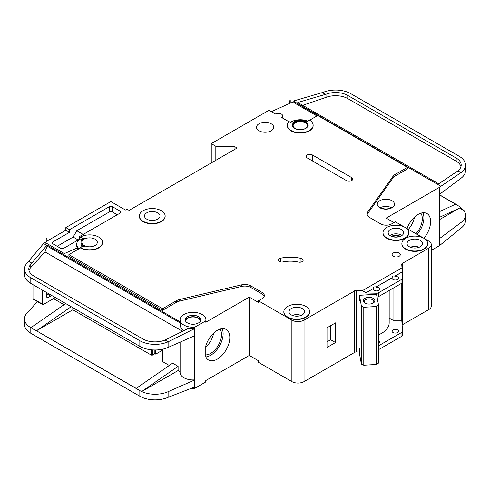 <?xml version="1.0" encoding="UTF-8"?>
<svg xmlns="http://www.w3.org/2000/svg" width="490" height="490" viewBox="0 0 490 490"><rect width="100%" height="100%" fill="white"/><g stroke="black" fill="none" stroke-linecap="round" stroke-linejoin="round"><path stroke-width="0.73" d="M364.952 303.077L364.952 303.077A5.807 3.35 180 0 1 364.952 298.337A5.807 3.35 180 0 1 373.166 298.337A5.807 3.35 180 0 1 373.166 303.077A5.807 3.35 180 0 1 364.952 303.077M372.749 303.298A4.735 2.732 0 0 0 373.79 301.583A4.735 2.732 0 0 0 372.406 299.653A4.735 2.732 0 0 0 367.249 299.059A4.735 2.732 0 0 0 364.327 301.583A4.735 2.732 0 0 0 365.369 303.298M361.424 306.177L363.788 307.279L376.62 306.483L376.62 364.444L378.531 363.078L378.531 305.117L376.516 294.251L359.403 295.311L361.424 306.177L361.424 364.137L363.788 365.24L376.62 364.444M376.62 306.483L378.531 305.117M378.531 334.835A25.811 14.902 0 0 0 389.183 322.775L389.183 290.478M359.403 347.998L359.403 353.272L361.424 364.137M359.403 295.311L359.403 300.578M363.788 307.279L363.788 365.24M32.989 298.655L42.422 304.1A1.078 0.619 120 0 0 42.642 304.596L33.216 299.151A1.078 0.619 -60 0 1 32.989 298.655L32.989 284.666M42.422 304.1L42.422 290.105M42.642 304.596A1.078 0.619 120 0 0 43.028 304.608A4.3 2.487 120 0 0 43.641 304.333L54.286 298.183A4.3 2.487 120 0 0 55.211 297.485M46.679 292.561L46.679 296.603A2.15 1.243 120 0 0 47.126 297.589A2.15 1.243 120 0 0 48.204 297.479L50.635 296.076A2.15 1.243 120 0 0 51.456 295.323M200.324 321.256A7.313 4.22 0 0 0 200.324 321.189A7.313 4.22 0 0 0 198.181 318.206A7.313 4.22 0 0 0 190.212 317.293A7.313 4.22 0 0 0 185.692 321.189A7.313 4.22 0 0 0 185.698 321.256M191.572 388.313A12.905 7.454 0 0 0 194.836 388.288L205.788 381.961A12.905 7.454 0 0 0 205.916 380.908L205.916 380.485M194.291 335.889L194.291 379.891L194.836 388.288M194.836 327.161L205.788 320.84A12.905 7.454 0 0 0 205.916 319.786A12.905 7.454 0 0 0 202.137 314.519A12.905 7.454 0 0 0 188.068 312.902A12.905 7.454 0 0 0 180.1 319.786A12.905 7.454 0 0 0 183.885 325.054A12.905 7.454 0 0 0 194.836 327.161L194.836 328.57A12.905 7.454 180 0 1 190.769 328.533L187.768 328.067L187.768 328.716M78.651 248.987L76.422 248.314L64.331 253.575L46.985 243.561L44.308 242.746L43.579 243.548L46.764 245.392L47.095 245.031L47.095 246.084L180.155 322.904L180.155 321.85A12.905 7.454 180 0 1 180.1 321.189L180.1 319.786M180.155 322.904C180.014 326.775 181.257 329.427 183.885 330.866M185.361 320.491A7.742 4.471 180 0 1 190.616 316.938A7.742 4.471 180 0 1 198.487 318.028A7.742 4.471 180 0 1 200.655 320.491M198.487 316.626A7.742 4.471 0 0 0 190.047 315.658A7.742 4.471 0 0 0 185.263 319.786A7.742 4.471 0 0 0 187.535 322.947A7.742 4.471 0 0 0 195.969 323.915A7.742 4.471 0 0 0 200.753 319.786A7.742 4.471 0 0 0 198.487 316.626M399.326 236.688A5.488 3.167 0 0 0 392.515 236.688M302.14 258.83A3.442 1.985 180 0 1 303.145 260.239A3.442 1.985 180 0 1 298.416 262.077A21.511 12.422 180 0 0 283 261.923A3.442 1.985 180 0 1 278.381 260.055A3.442 1.985 180 0 1 280.648 258.187A28.396 16.397 180 0 1 300.995 258.395A3.442 1.985 180 0 1 302.14 258.83M289.118 121.832L281.382 117.361A4.085 2.358 0 0 0 282.583 115.695A4.085 2.358 0 0 0 281.382 114.029A4.085 2.358 0 0 0 275.601 114.029L269.065 110.25L211.264 143.619L215.827 146.259L234.079 146.259L237.117 148.011L129.121 210.363L128.515 210.014A2.15 1.243 0 0 0 125.471 210.014L110.869 201.58L65.844 227.574L69.494 229.681L69.494 232.321L65.844 230.214L65.844 227.574M405.046 227.403A12.905 7.454 0 0 0 390.983 225.786A12.905 7.454 0 0 0 383.015 232.67A12.905 7.454 0 0 0 386.794 237.938A12.905 7.454 0 0 0 400.857 239.555A12.905 7.454 0 0 0 408.825 232.67A12.905 7.454 0 0 0 405.046 227.403L395.314 221.78L391.663 223.887A7.742 4.471 0 0 1 380.712 223.887L369.546 217.444A8.606 4.967 0 0 1 367.028 213.934A8.606 4.967 0 0 1 367.672 212.048L393.133 176.161L393.133 177.741A8.606 4.967 180 0 1 395.014 176.112L407.478 168.915L407.478 167.335L395.014 174.532A8.606 4.967 0 0 0 393.133 176.161M408.825 232.848A12.905 7.454 180 0 1 408.825 233.02A12.905 7.454 180 0 1 400.857 239.904A12.905 7.454 180 0 1 386.794 238.293A12.905 7.454 180 0 1 383.015 233.02A12.905 7.454 180 0 1 383.015 232.848M365.981 292.812L373.257 288.61L365.981 292.812L362.471 290.619L401.99 267.81L401.739 264.3A2.15 1.243 0 0 1 401.739 264.251A2.15 1.243 0 0 1 402.308 263.406L428.774 248.124A8.606 4.967 0 0 0 431.298 244.614A8.606 4.967 0 0 0 428.774 241.098L423.917 238.293A12.905 7.454 0 0 0 409.842 236.676A12.905 7.454 0 0 0 401.874 243.561A12.905 7.454 0 0 0 405.653 248.828A12.905 7.454 0 0 0 419.722 250.445A12.905 7.454 0 0 0 427.69 243.561A12.905 7.454 0 0 0 423.911 238.293L405.059 227.409M427.684 243.738A12.905 7.454 180 0 1 427.69 243.91A12.905 7.454 180 0 1 419.722 250.794A12.905 7.454 180 0 1 405.653 249.177A12.905 7.454 180 0 1 401.874 243.91A12.905 7.454 180 0 1 401.88 243.738M143.117 221.253A12.905 7.454 0 0 0 157.18 222.87A12.905 7.454 0 0 0 165.148 215.986A12.905 7.454 0 0 0 161.369 210.718A12.905 7.454 0 0 0 147.306 209.101A12.905 7.454 0 0 0 139.338 215.986A12.905 7.454 0 0 0 143.117 221.253M165.148 216.157A12.905 7.454 180 0 1 165.148 216.335A12.905 7.454 180 0 1 157.18 223.22A12.905 7.454 180 0 1 143.117 221.603A12.905 7.454 180 0 1 139.338 216.335A12.905 7.454 180 0 1 139.338 216.157M157.719 212.825A7.742 4.471 0 0 0 149.279 211.852A7.742 4.471 0 0 0 144.501 215.986A7.742 4.471 0 0 0 146.767 219.146A7.742 4.471 0 0 0 155.208 220.114A7.742 4.471 0 0 0 159.985 215.986A7.742 4.471 0 0 0 157.719 212.825M80.446 237.062L82.124 238.03A2.15 1.243 180 0 0 84.831 238.189A8.606 4.967 180 0 0 80.972 242.329A8.606 4.967 180 0 0 84.831 246.476A2.15 1.243 180 0 0 82.124 246.635L80.446 247.597A12.905 7.454 0 0 0 94.515 249.214A12.905 7.454 0 0 0 102.484 242.329A12.905 7.454 0 0 0 98.704 237.062A12.905 7.454 0 0 0 80.446 237.062L80.446 237.411L79.233 236.713L79.233 239.347L63.718 248.301A2.15 1.243 180 0 1 60.674 248.301L52.767 243.738A2.15 1.243 180 0 1 52.136 242.856A2.15 1.243 180 0 1 52.767 241.98L69.494 232.321M287.618 316.975A12.905 7.454 0 0 0 301.687 318.592A12.905 7.454 0 0 0 309.656 311.707A12.905 7.454 0 0 0 305.87 306.44A12.905 7.454 0 0 0 291.807 304.823A12.905 7.454 0 0 0 283.839 311.707A12.905 7.454 0 0 0 287.618 316.975M309.649 311.885A12.905 7.454 180 0 1 309.656 312.057A12.905 7.454 180 0 1 301.687 318.941A12.905 7.454 180 0 1 287.618 317.33A12.905 7.454 180 0 1 283.839 312.057A12.905 7.454 180 0 1 283.845 311.885M292.506 125.446A7.742 4.471 180 0 1 297.424 121.453A7.742 4.471 180 0 1 305.723 122.457A7.742 4.471 180 0 1 307.983 125.446M305.723 122.108A7.742 4.471 0 0 0 297.283 121.14A7.742 4.471 0 0 0 292.499 125.269A7.742 4.471 0 0 0 294.772 128.429A7.742 4.471 0 0 0 303.206 129.397A7.742 4.471 0 0 0 307.99 125.269A7.742 4.471 0 0 0 305.723 122.108M313.153 125.269A12.905 7.454 0 0 1 300.248 132.717A12.905 7.454 0 0 1 287.336 125.269A12.905 7.454 0 0 1 288.561 122.102A0.858 0.496 180 0 1 289.951 121.961L292.322 123.327A8.606 4.967 180 0 1 306.33 121.753A8.606 4.967 180 0 1 306.856 122.09A0.858 0.496 180 0 1 306.66 121.771A0.858 0.496 180 0 1 306.911 121.422L309.374 120.001A12.905 7.454 0 0 1 313.153 125.269L313.153 125.618A12.905 7.454 180 0 1 300.248 133.072A12.905 7.454 180 0 1 287.336 125.618A12.905 7.454 180 0 1 287.342 125.446M415.986 233.718A15.374 8.875 120 0 0 420.824 213.187M408.378 229.326A15.374 8.875 120 0 0 414.436 217.18M407.055 228.561A17.64 10.186 -60 0 1 418.129 214.406A17.64 10.186 -60 0 1 426.949 213.53A17.64 10.186 -60 0 1 423.875 238.269M417.18 234.41A17.64 10.186 120 0 0 422.944 212.74M401.396 229.51A7.742 4.471 0 0 0 392.955 228.542A7.742 4.471 0 0 0 388.178 232.67A7.742 4.471 0 0 0 390.444 235.831A7.742 4.471 0 0 0 398.885 236.799A7.742 4.471 0 0 0 403.662 232.67A7.742 4.471 0 0 0 401.396 229.51M271.19 123.774A8.606 4.967 0 0 0 261.813 122.696A8.606 4.967 0 0 0 256.503 127.29A8.606 4.967 0 0 0 259.026 130.799A8.606 4.967 0 0 0 268.398 131.877A8.606 4.967 0 0 0 273.714 127.29A8.606 4.967 0 0 0 271.19 123.774M305.264 122.721A7.099 4.098 0 0 0 297.528 121.832A7.099 4.098 0 0 0 293.149 125.618A7.099 4.098 0 0 0 295.225 128.515A7.099 4.098 0 0 0 302.961 129.403A7.099 4.098 0 0 0 307.346 125.618A7.099 4.098 0 0 0 305.264 122.721M95.054 239.169A7.742 4.471 0 0 0 86.614 238.201A7.742 4.471 0 0 0 81.83 242.329A7.742 4.471 0 0 0 84.096 245.49A7.742 4.471 0 0 0 92.537 246.464A7.742 4.471 0 0 0 97.32 242.329A7.742 4.471 0 0 0 95.054 239.169M420.261 240.4A7.742 4.471 0 0 0 411.821 239.426A7.742 4.471 0 0 0 407.037 243.561A7.742 4.471 0 0 0 409.303 246.721A7.742 4.471 0 0 0 417.743 247.689A7.742 4.471 0 0 0 422.527 243.561A7.742 4.471 0 0 0 420.261 240.4M302.22 308.547A7.742 4.471 0 0 0 293.786 307.579A7.742 4.471 0 0 0 289.002 311.707A7.742 4.471 0 0 0 291.268 314.868A7.742 4.471 0 0 0 299.709 315.836A7.742 4.471 0 0 0 304.492 311.707A7.742 4.471 0 0 0 302.22 308.547M399.117 252.956A4.085 2.358 0 0 0 394.658 252.442A4.085 2.358 0 0 0 392.135 254.622A4.085 2.358 0 0 0 393.335 256.295A4.085 2.358 0 0 0 397.788 256.803A4.085 2.358 0 0 0 400.312 254.622A4.085 2.358 0 0 0 399.117 252.956M401.99 267.81L402.131 271.938L394.854 276.139C393.341 275.631 392.429 276.158 392.116 277.72L375.995 287.03C374.483 286.521 373.57 287.048 373.257 288.61M375.995 287.03L392.116 277.897A3.228 1.862 0 0 0 392.086 278.161A3.228 1.862 0 0 0 393.029 279.478A3.228 1.862 0 0 0 396.545 279.882A3.228 1.862 0 0 0 398.541 278.161A3.228 1.862 0 0 0 397.592 276.844A3.228 1.862 0 0 0 394.854 276.317L402.131 271.938M373.257 288.788A3.228 1.862 0 0 0 373.227 289.051A3.228 1.862 0 0 0 374.17 290.368A3.228 1.862 0 0 0 377.686 290.772A3.228 1.862 0 0 0 379.677 289.051A3.228 1.862 0 0 0 378.733 287.734A3.228 1.862 0 0 0 375.995 287.207M391.963 200.704A8.606 4.967 0 0 0 382.586 199.626A8.606 4.967 0 0 0 377.276 204.22A8.606 4.967 0 0 0 379.799 207.729A8.606 4.967 0 0 0 389.176 208.807A8.606 4.967 0 0 0 394.487 204.22A8.606 4.967 0 0 0 391.963 200.704M378.531 343.515A3.228 1.862 0 0 0 379.677 342.094A3.228 1.862 0 0 0 378.733 340.777A3.228 1.862 0 0 0 378.531 340.673M397.592 329.886A3.228 1.862 0 0 0 394.076 329.482A3.228 1.862 0 0 0 392.086 331.203A3.228 1.862 0 0 0 393.029 332.52A3.228 1.862 0 0 0 396.545 332.924A3.228 1.862 0 0 0 398.541 331.203A3.228 1.862 0 0 0 397.592 329.886M205.916 354.895A15.374 8.875 120 0 0 210.651 353.419A15.374 8.875 120 0 0 220.084 341.665A15.374 8.875 120 0 0 220.041 329.109M205.916 346.926A15.374 8.875 120 0 0 213.652 333.102M217.346 330.327A17.64 10.186 -60 0 1 226.166 329.452A17.64 10.186 -60 0 1 228.867 343.588A17.64 10.186 -60 0 1 217.346 359.127A17.64 10.186 -60 0 1 208.526 360.003A17.64 10.186 -60 0 1 205.788 356.812L205.788 345.995A17.64 10.186 -60 0 1 217.346 330.327M222.16 328.661A17.64 10.186 -60 0 1 210.651 355.268A17.64 10.186 -60 0 1 205.916 356.922M72.845 307.665L72.845 309.778L151.177 355.005L151.177 349.787M162.435 360.622L162.435 349.235L162.435 361.504L169.307 365.466M136.214 388.386L36.438 330.781L136.122 388.46L172.627 363.17L178.103 366.33L178.103 370.544L180.1 371.702M53.526 298.624L64.049 304.7M190.769 328.533L192.619 329.599L194.316 328.851A2.15 1.243 0 0 0 194.53 328.741L194.53 380.032A2.15 1.243 0 0 1 194.316 380.142L168.113 391.7L168.113 397.317L194.316 387.167A2.15 1.243 180 0 0 194.53 387.057M205.788 381.961L205.788 380.559L249.288 355.44L258.414 360.714L258.414 362.294L291.881 381.612A8.606 4.967 0 0 0 304.045 381.612L354.699 352.365L354.699 290.717L354.852 352.279A2.15 1.243 0 0 1 356.401 351.949L359.403 352.022M194.53 335.773A2.15 1.243 180 0 1 194.316 335.877L168.113 347.435A21.511 12.422 180 0 1 141.696 347.306A21.511 12.422 180 0 1 139.846 346.35L141.696 347.306M194.291 379.891A12.905 7.454 180 0 1 180.1 372.48L180.1 342.149M178.103 370.544L141.696 391.565A21.511 12.422 0 0 0 168.113 391.7M187.768 328.067L188.368 328.416L165.038 340.042L168.113 341.818L168.113 347.435M192.619 329.599L168.113 341.818A21.511 12.422 0 0 1 139.846 340.728L139.846 346.35M47.095 245.031L180.155 321.85M205.916 319.786L205.916 321.189A12.905 7.454 180 0 1 205.788 322.242L249.288 297.13L249.288 355.44M102.477 242.507A12.905 7.454 180 0 1 102.484 242.679A12.905 7.454 180 0 1 94.515 249.563A12.905 7.454 180 0 1 80.446 247.952L68.888 254.622L162.588 308.718L176.578 300.646A8.606 4.967 0 0 1 179.395 299.562L241.558 284.855A8.606 4.967 0 0 1 250.905 285.94L262.064 292.389A7.742 4.471 0 0 1 264.337 295.55A7.742 4.471 0 0 1 262.064 298.71L258.414 300.817L258.414 302.397L249.288 297.13M262.064 292.389L262.064 293.969A7.742 4.471 180 0 1 264.214 296.34M262.064 293.969L250.905 287.526A8.606 4.967 180 0 0 241.558 286.442L179.395 301.142A8.606 4.967 180 0 0 176.578 302.226L162.588 310.305L162.588 308.718M68.888 254.622L68.888 256.209L162.588 310.305M194.53 328.741L194.836 328.57M182.556 331.313L45 251.897L30.778 267.534A17.211 9.935 0 0 0 29.02 270.572M162.123 350.442L155.74 354.123L155.74 349.983M155.74 354.123L155.134 353.774A2.15 1.243 -120 0 1 154.221 352.892L154.221 349.976M154.987 353.682L152.702 355.005A1.078 0.619 180 0 1 151.177 355.005M393.942 222.57L386.187 218.093L439.518 187.303L439.518 245.613L431.298 250.359M402.308 324.79L428.774 309.6A8.606 4.967 0 0 0 431.298 306.085L431.298 244.614M402.308 282.834L402.308 324.882A2.15 1.243 0 0 0 402.125 325.017M354.852 290.809A2.15 1.243 0 0 1 356.401 290.478L362.471 290.619M365.981 292.989L376.724 293.24A2.15 1.243 0 0 0 378.335 292.879L401.947 279.251A2.15 1.243 0 0 0 402.578 278.369A2.15 1.243 0 0 0 402.572 278.32L402.131 272.115M401.788 283.208L401.788 320.27L393.035 320.27L393.035 288.261M378.531 345.811L401.947 332.293A2.15 1.243 0 0 0 402.578 331.412A2.15 1.243 0 0 0 402.572 331.363L401.788 320.27M378.335 292.879L378.335 296.744A2.15 1.243 180 0 1 377.043 297.099M378.335 296.744L401.947 283.11A2.15 1.243 180 0 0 402.578 282.234A2.15 1.243 180 0 0 402.572 282.185L402.572 278.418M309.668 120.179L317.734 115.517L407.478 167.335M120.301 211.245L120.301 212.997A2.15 1.243 180 0 0 120.932 212.121A2.15 1.243 180 0 0 120.301 211.245L112.394 206.676A2.15 1.243 180 0 0 109.35 206.676L69.494 229.681M120.301 212.997L79.233 236.713M258.414 300.817L291.881 320.135A8.606 4.967 0 0 0 304.045 320.135L354.699 290.895M307.242 157.939A3.657 2.113 180 0 1 306.17 156.445A3.657 2.113 180 0 1 308.431 154.491A3.657 2.113 180 0 1 312.412 154.95L351.655 177.607A3.657 2.113 180 0 1 352.727 179.101A3.657 2.113 180 0 1 350.473 181.049A3.657 2.113 180 0 1 346.485 180.596L307.242 157.939M79.582 239.549L79.233 239.347M45.062 242.979L46.219 241.705A4.3 2.487 180 0 1 46.985 241.098L65.844 230.214M82.051 239.916L80.446 238.991A12.905 7.454 0 0 0 76.667 244.265L76.667 245.319A12.905 7.454 0 0 0 78.216 248.859M307.542 121.055A12.905 7.454 0 0 0 290.527 122.292M205.788 320.84L205.788 322.242M76.667 244.265A12.905 7.454 0 0 0 79.184 248.681M46.219 239.065L46.985 238.465A4.3 2.487 0 0 0 46.219 239.065L46.219 241.705M37.436 301.589L26.968 313.098A21.511 12.422 0 0 0 24.5 318.874A21.511 12.422 0 0 0 29.149 326.585L30.956 327.62M43.579 243.548L26.968 263.216A21.511 12.422 0 0 0 24.5 268.992A21.511 12.422 0 0 0 30.803 277.775L139.846 340.728M46.985 238.465L46.985 241.098M211.264 143.619L211.264 162.943M439.518 245.613L461.01 228.144A21.511 12.422 180 0 0 465.5 220.555L465.5 214.932A21.511 12.422 0 0 0 464.232 210.737L459.197 206.321L455.547 204.208L439.426 211.662M290.245 100.53A4.3 2.487 0 0 0 289.786 100.713L290.245 100.53L290.245 103.163L293.835 101.938L295.476 103.549L316.975 115.959M455.547 204.208L454.095 204.881M29.149 326.585L30.864 327.694L65.709 303.549M36.45 330.787L72.845 309.778M162.435 361.504A1.078 0.619 180 0 1 162.123 361.063L162.123 349.296M30.803 277.775L30.803 283.398L141.598 347.361M168.113 397.317A21.511 12.422 180 0 1 139.846 396.232L30.803 333.274A21.511 12.422 180 0 1 24.5 324.496L24.5 318.874M30.803 283.398L29.149 282.326A21.511 12.422 180 0 1 24.5 274.614L24.5 268.992M465.5 165.05A21.511 12.422 0 0 0 459.197 156.267L350.822 93.694A21.511 12.422 0 0 0 324.674 91.783L322.334 92.579L325.476 94.392L326.861 93.921A17.211 9.935 180 0 1 347.777 95.452L456.159 158.025A17.211 9.935 180 0 1 461.2 165.05A17.211 9.935 180 0 1 457.936 170.869L461.01 172.645A21.511 12.422 0 0 0 465.5 165.05L465.5 170.673A21.511 12.422 180 0 1 461.01 178.262L439.518 194.328M464.232 210.737L459.571 208.042L439.426 219.673M465.5 214.932A21.511 12.422 0 0 1 461.01 222.527L439.518 238.587M165.038 340.042A17.211 9.935 180 0 1 142.884 338.976L33.841 276.017A17.211 9.935 180 0 1 28.8 268.992A17.211 9.935 180 0 1 30.778 264.373L46.764 245.392M28.69 261.323L31.881 263.161M319.106 116.308L295.476 102.49L293.835 100.909L293.835 101.938M294.992 102.018L440.908 186.261L439.518 187.303M461.01 178.262L461.01 172.645L440.908 186.261M457.936 170.869L438.758 183.873L297.791 102.49L325.476 94.392M322.334 92.579L293.835 100.909M378.531 349.676L401.947 336.158A2.15 1.243 0 0 0 402.578 335.276A2.15 1.243 0 0 0 402.572 335.227L402.572 331.467M439.426 194.732L455.547 204.042M139.846 396.232L139.846 390.61L141.598 391.614L136.122 388.46M71.185 306.709L36.34 330.842L30.864 327.681M402.308 263.406L402.308 274.602M402.462 263.32L402.462 276.728M402.462 282.632L402.462 324.79M289.786 100.713L289.786 103.347A4.3 2.487 180 0 1 290.245 103.163M271.436 111.622L289.786 103.347M215.827 146.259L215.827 160.31M234.079 146.259L234.079 149.769M327.014 347.453L327.014 327.779L335.534 322.861L335.534 342.535L327.014 347.453M439.426 194.849L455.437 204.091M439.426 194.861L455.437 204.103M393.133 177.741L367.672 213.628A8.606 4.967 180 0 0 367.139 214.724M389.183 318.047L393.035 320.27M460.98 166.631A17.211 9.935 0 0 0 456.159 161.186L347.777 98.613A17.211 9.935 0 0 0 326.861 97.081L302.697 105.319M45 251.897L47.095 246.084M459.571 208.042L439.426 217.352M141.598 391.614L178.103 366.33M82.051 246.672A8.606 4.967 180 0 1 80.972 244.265L80.972 242.329M80.446 247.597L80.446 247.952M295.476 102.49L295.476 103.549M117.257 214.755L112.394 211.943A2.15 1.243 0 0 0 109.35 211.943L76.795 230.741L83.184 234.428M76.795 230.741L73.145 237.062L57.177 246.28M73.145 237.062L78.167 239.959M327.014 341.83L330.664 339.723L330.664 325.672M330.664 339.723L335.534 342.535M46.679 293.792L50.635 296.076M46.679 296.603L48.204 297.479M410.406 247.248A7.742 4.471 180 0 1 419.158 247.248M415.685 248.001A6.67 3.853 0 0 0 413.879 248.001M292.371 315.395A7.742 4.471 180 0 1 301.123 315.395M297.651 316.148A6.67 3.853 0 0 0 295.844 316.148M379.952 207.815A8.606 4.967 180 0 1 391.81 207.815M389.881 208.618A7.528 4.349 0 0 0 381.882 208.618M191.945 324.215A7.313 4.22 180 0 1 194.071 324.215M389.899 235.482A7.742 4.471 180 0 1 401.396 235.127A7.742 4.471 180 0 1 401.941 235.482M400.404 236.315A6.67 3.853 0 0 0 391.443 236.315M152.702 349.915L152.702 355.005M356.401 290.478L356.401 351.949M376.724 293.24L376.724 295.39M401.947 279.251L401.947 283.11M291.881 320.135L291.881 381.612M401.947 332.293L401.947 336.158M461.01 222.527L461.01 228.144M30.803 327.657L30.803 333.274M194.316 380.142L194.316 387.167M194.316 328.851L194.316 335.877M428.774 248.124L428.774 309.6M304.045 320.135L304.045 381.612M347.777 95.452L347.777 98.613M456.159 158.025L456.159 161.186M326.861 93.921L326.861 97.081M30.778 264.373L30.778 267.534M82.124 238.03L82.124 239.849M112.394 206.676L112.394 211.943M109.35 206.676L109.35 211.943M52.767 241.98L52.767 243.738M250.905 285.94L250.905 287.526M241.558 284.855L241.558 286.442M179.395 299.562L179.395 301.142M176.578 300.646L176.578 302.226M395.014 174.532L395.014 176.112M367.672 212.048L367.672 213.628M300.995 258.395L300.995 262.077M280.648 258.187L280.648 261.923M312.412 154.95L312.412 160.922M351.655 177.607L351.655 180.596M408.825 232.67L408.825 233.02M427.69 243.561L427.69 243.91M165.148 215.986L165.148 216.335M309.656 311.707L309.656 312.057M402.578 278.369L402.578 282.234M402.578 331.412L402.578 335.276M287.336 125.269L287.336 125.618M283.839 311.707L283.839 312.057M102.484 242.329L102.484 242.679M139.338 215.986L139.338 216.335M401.874 243.561L401.874 243.91M383.015 232.67L383.015 233.02M282.583 115.695L282.583 118.053M205.916 345.56L205.916 357.094"/></g></svg>
